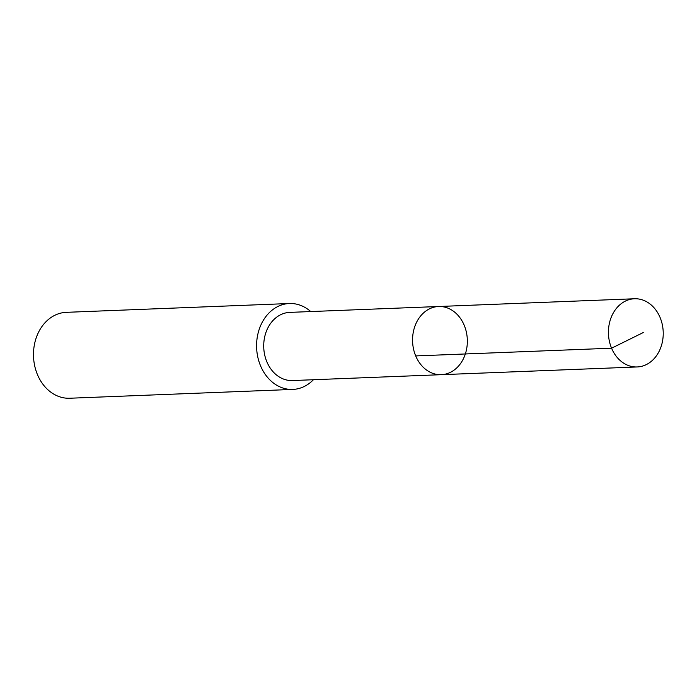 <?xml version="1.0" encoding="UTF-8"?>
<svg xmlns="http://www.w3.org/2000/svg" width="697" height="697" viewBox="0 0 697 697"><rect width="100%" height="100%" fill="white"/><g stroke="black" fill="none" stroke-linecap="round" stroke-linejoin="round"><path stroke-width="1.05" d="M441.297 374.681L292.452 380.553A34.109 27.383 -92.3 0 1 275.332 374.001A34.109 27.383 -92.3 0 1 264.799 336.398A34.109 27.383 -92.3 0 1 289.76 312.387L438.605 306.506A34.118 27.383 87.7 0 0 412.589 341.678A34.118 27.383 87.7 0 0 441.297 374.681A34.118 27.383 87.7 0 0 466.267 350.669A34.118 27.383 87.7 0 0 455.733 313.066A34.118 27.383 87.7 0 0 438.605 306.506A34.118 27.383 87.7 0 0 412.589 341.678A34.118 27.383 87.7 0 0 441.297 374.681L637.18 366.953A34.118 27.392 -92.3 0 1 620.042 360.393A34.118 27.392 -92.3 0 1 609.509 322.781A34.118 27.392 -92.3 0 1 634.488 298.76A34.118 27.392 -92.3 0 1 651.617 305.321A34.118 27.392 -92.3 0 1 662.15 342.933A34.118 27.392 -92.3 0 1 637.18 366.953M313.432 379.726A42.987 34.51 -92.3 0 1 292.792 389.423A42.987 34.51 -92.3 0 1 271.211 381.163A42.987 34.51 -92.3 0 1 257.942 333.785A42.987 34.51 -92.3 0 1 289.403 303.517A42.987 34.51 -92.3 0 1 310.74 311.559M292.792 389.423L69.7 398.24A42.987 34.51 -92.3 0 1 48.119 389.971A42.987 34.51 -92.3 0 1 34.85 342.593A42.987 34.51 -92.3 0 1 66.311 312.334L289.403 303.517M415.7 355.923L611.574 348.195L643.226 332.565M438.605 306.506L634.488 298.76"/></g></svg>
